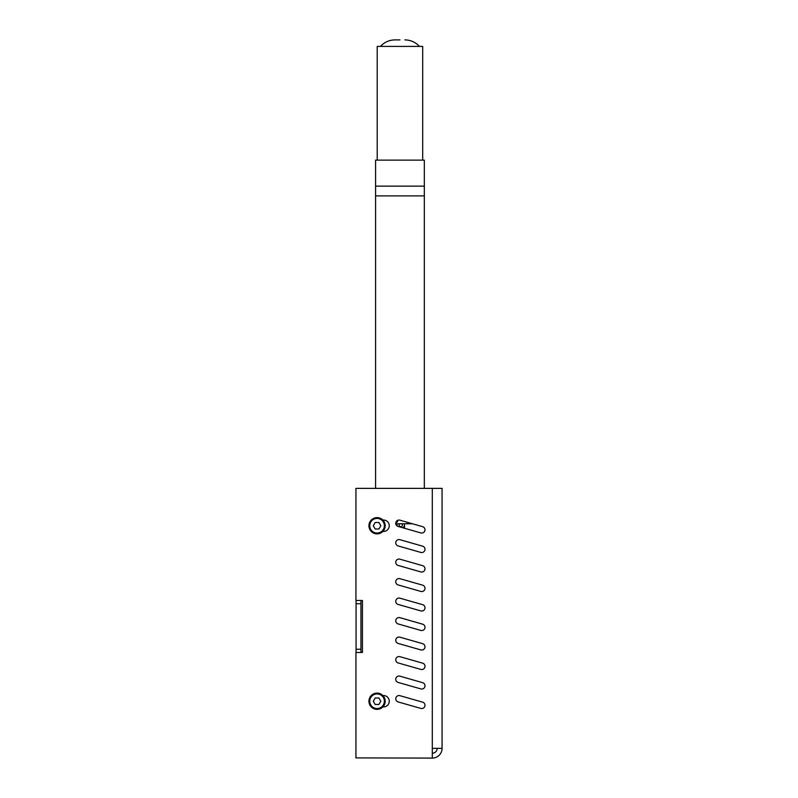 <?xml version="1.0" encoding="UTF-8"?>
<svg xmlns="http://www.w3.org/2000/svg" width="798" height="798" viewBox="0 0 798 798"><rect width="100%" height="100%" fill="white"/><g stroke="black" fill="none" stroke-linecap="round" stroke-linejoin="round"><path stroke-width="1.2" d="M375.579 488.366L375.579 186.143L424.327 186.143L424.327 160.139L375.579 160.139L375.579 186.143L424.327 186.143L424.327 195.889L375.579 195.889L424.327 195.889L424.327 488.366M399.948 39.9L394.98 39.9C389.215 40 384.377 42.174 380.447 46.404M377.205 160.139L377.205 46.404L422.701 46.404L422.701 160.139M360.955 600.485L360.955 603.737L356.078 603.737L356.078 600.485L362.442 600.485L362.442 652.485L356.078 652.485L356.078 649.233L360.955 649.233L360.955 652.485M360.955 603.737L360.955 649.233L356.078 649.233L356.078 603.737M399.798 523.777A1.626 1.626 0 0 0 399.14 525.094A1.626 1.626 0 0 0 401.494 526.54A1.626 1.626 0 0 0 401.723 523.777M404.496 528.256L404.496 525.094A3.771 3.771 0 0 1 402.771 527.757M397.304 526.072A3.771 3.771 0 0 1 397.025 525.094L397.025 523.777M404.496 525.094L404.496 523.777M412.496 523.777L395.788 523.777A3.252 3.252 0 0 0 397.025 525.882L397.025 525.094M442.062 621.612L442.062 748.354A9.746 9.746 0 0 1 432.307 758.1L355.938 757.9L432.307 758.1M442.062 616.734L442.062 619.986M420.855 669.422L398.102 662.919A3.252 3.252 0 0 1 395.878 658.899A3.252 3.252 0 0 1 399.898 656.674L422.641 663.168A3.252 3.252 0 0 1 424.875 667.188A3.252 3.252 0 0 1 420.855 669.422A3.252 3.252 0 0 0 424.875 667.188A3.252 3.252 0 0 0 422.641 663.168M398.102 662.919A3.252 3.252 0 0 1 395.878 658.899A3.252 3.252 0 0 1 399.898 656.674M420.855 591.428L398.102 584.924A3.252 3.252 0 0 1 395.878 580.904A3.252 3.252 0 0 1 399.898 578.68L422.641 585.173A3.252 3.252 0 0 1 424.875 589.193A3.252 3.252 0 0 1 420.855 591.428A3.252 3.252 0 0 0 424.875 589.193A3.252 3.252 0 0 0 422.641 585.173M398.102 584.924A3.252 3.252 0 0 1 395.878 580.904A3.252 3.252 0 0 1 399.898 578.68M399.898 520.176L422.641 526.68A3.252 3.252 0 0 1 424.875 530.7A3.252 3.252 0 0 1 420.855 532.924L398.102 526.431A3.252 3.252 0 0 1 395.878 522.411A3.252 3.252 0 0 1 399.898 520.176M422.641 526.68A3.252 3.252 0 0 1 424.875 530.7A3.252 3.252 0 0 1 420.855 532.924M420.855 610.919L398.102 604.425A3.252 3.252 0 0 1 395.878 600.405A3.252 3.252 0 0 1 399.898 598.171L422.641 604.675A3.252 3.252 0 0 1 424.875 608.694A3.252 3.252 0 0 1 420.855 610.919A3.252 3.252 0 0 0 424.875 608.694A3.252 3.252 0 0 0 422.641 604.675M398.102 604.425A3.252 3.252 0 0 1 395.878 600.405A3.252 3.252 0 0 1 399.898 598.171M420.855 688.913L398.102 682.42A3.252 3.252 0 0 1 395.878 678.4A3.252 3.252 0 0 1 399.898 676.165L422.641 682.669A3.252 3.252 0 0 1 424.875 686.689A3.252 3.252 0 0 1 420.855 688.913A3.252 3.252 0 0 0 424.875 686.689A3.252 3.252 0 0 0 422.641 682.669M398.102 682.42A3.252 3.252 0 0 1 395.878 678.4A3.252 3.252 0 0 1 399.898 676.165M420.855 649.921L398.102 643.417A3.252 3.252 0 0 1 395.878 639.407A3.252 3.252 0 0 1 399.898 637.173L422.641 643.667A3.252 3.252 0 0 1 424.875 647.687A3.252 3.252 0 0 1 420.855 649.921A3.252 3.252 0 0 0 424.875 647.687A3.252 3.252 0 0 0 422.641 643.667M398.102 643.417A3.252 3.252 0 0 1 395.878 639.407A3.252 3.252 0 0 1 399.898 637.173M420.855 571.927L398.102 565.423A3.252 3.252 0 0 1 395.878 561.413A3.252 3.252 0 0 1 399.898 559.179L422.641 565.672A3.252 3.252 0 0 1 424.875 569.692A3.252 3.252 0 0 1 420.855 571.927A3.252 3.252 0 0 0 424.875 569.692A3.252 3.252 0 0 0 422.641 565.672M398.102 565.423A3.252 3.252 0 0 1 395.878 561.413A3.252 3.252 0 0 1 399.898 559.179M420.855 552.425L398.102 545.932A3.252 3.252 0 0 1 395.878 541.912A3.252 3.252 0 0 1 399.898 539.677L422.641 546.181A3.252 3.252 0 0 1 424.875 550.191A3.252 3.252 0 0 1 420.855 552.425A3.252 3.252 0 0 0 424.875 550.191A3.252 3.252 0 0 0 422.641 546.181M398.102 545.932A3.252 3.252 0 0 1 395.878 541.912A3.252 3.252 0 0 1 399.898 539.677M420.855 630.42L398.102 623.926A3.252 3.252 0 0 1 395.878 619.906A3.252 3.252 0 0 1 399.898 617.672L422.641 624.176A3.252 3.252 0 0 1 424.875 628.186A3.252 3.252 0 0 1 420.855 630.42A3.252 3.252 0 0 0 424.875 628.186A3.252 3.252 0 0 0 422.641 624.176M398.102 623.926A3.252 3.252 0 0 1 395.878 619.906A3.252 3.252 0 0 1 399.898 617.672M420.855 708.415L398.102 701.921A3.252 3.252 0 0 1 395.878 697.901A3.252 3.252 0 0 1 399.898 695.666L422.641 702.17A3.252 3.252 0 0 1 424.875 706.18A3.252 3.252 0 0 1 420.855 708.415A3.252 3.252 0 0 0 424.875 706.18A3.252 3.252 0 0 0 422.641 702.17M398.102 701.921A3.252 3.252 0 0 1 395.878 697.901A3.252 3.252 0 0 1 399.898 695.666M382.86 695.537L383.718 695.547A5.686 5.686 0 0 1 389.254 701.233A5.686 5.686 0 0 1 383.718 706.918L382.87 706.918M382.87 520.057L383.559 520.057A5.686 5.686 0 0 1 389.254 525.742A5.686 5.686 0 0 1 383.559 531.428L382.87 531.428M362.442 652.485L355.938 652.485L355.938 757.9M442.062 615.108L442.062 488.366L355.938 488.366L355.938 600.485L362.442 600.485M432.307 757.9L432.307 748.354L442.062 748.354L442.062 488.366M437.184 748.354A4.878 4.878 0 0 1 432.307 753.222M407.828 522.441L407.419 522.441A1.626 1.626 0 0 1 406.322 522.012M397.673 520.336L397.673 520.825A1.626 1.626 0 0 1 396.047 522.441L395.868 522.441M373.314 525.742L375.19 522.49L378.94 522.49L380.816 525.742L378.94 528.994L375.19 528.994L373.314 525.742M368.935 525.742A8.12 8.12 0 0 0 381.125 532.775A8.12 8.12 0 0 0 381.125 518.71A8.12 8.12 0 0 0 368.935 525.742M373.314 701.233L375.19 697.981L378.94 697.981L380.816 701.233L378.94 704.474L375.19 704.474L373.314 701.233M368.935 701.233A8.12 8.12 0 0 0 381.125 708.265A8.12 8.12 0 0 0 381.125 694.19A8.12 8.12 0 0 0 368.935 701.233M432.307 748.354L432.307 488.366M369.753 525.742A7.312 7.312 0 0 1 380.716 519.408A7.312 7.312 0 0 1 380.716 532.076A7.312 7.312 0 0 1 369.753 525.742M369.753 701.233A7.312 7.312 0 0 1 380.716 694.898A7.312 7.312 0 0 1 380.716 707.557A7.312 7.312 0 0 1 369.753 701.233M419.449 46.404C415.529 42.174 410.681 40 404.915 39.9"/></g></svg>
